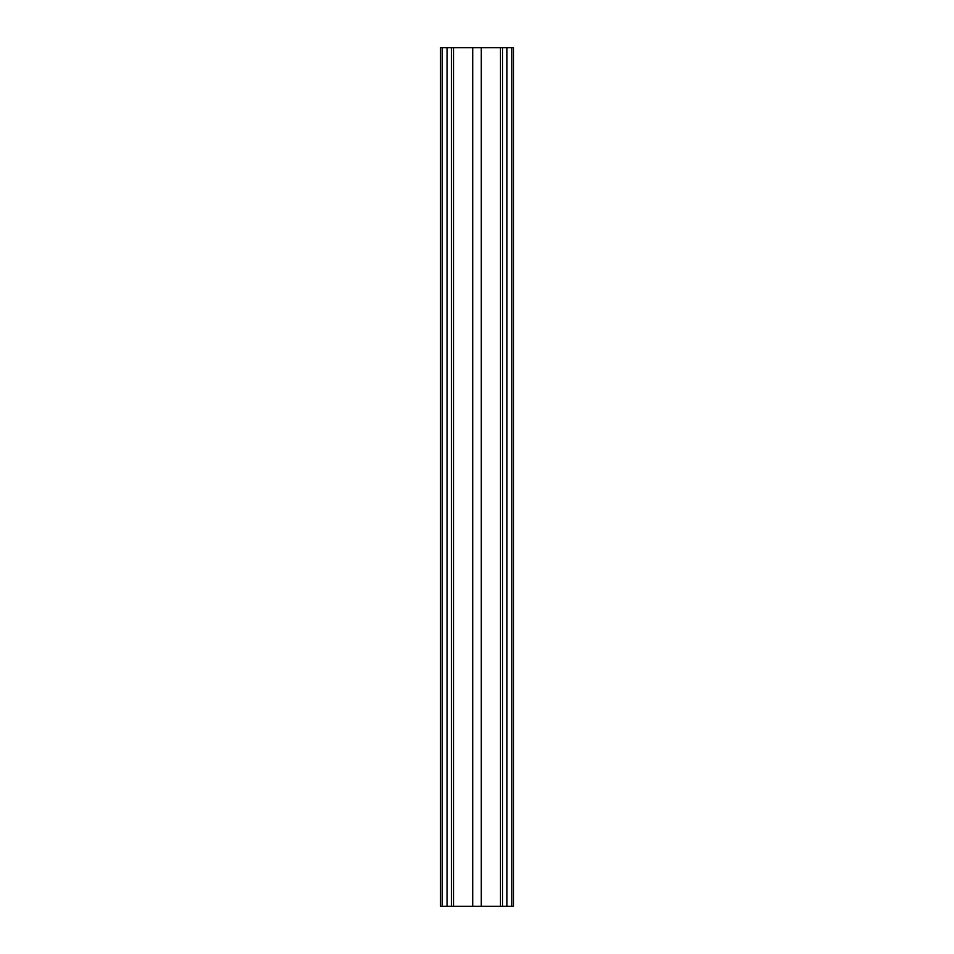<?xml version="1.0" encoding="UTF-8"?>
<svg xmlns="http://www.w3.org/2000/svg" width="954" height="954" viewBox="0 0 954 954"><rect width="100%" height="100%" fill="white"/><g stroke="black" fill="none" stroke-linecap="round" stroke-linejoin="round"><path stroke-width="1.43" d="M513.49 47.7L440.509 47.7L440.509 906.3L513.49 906.3L513.49 47.7M440.509 47.7L440.509 906.3L440.509 47.7M451.373 47.7L451.373 906.3M472.707 47.7L472.707 906.3M481.293 47.7L481.293 906.3M502.627 47.7L502.627 906.3L502.627 47.7M442.227 47.7L442.227 906.3M447.08 47.7L447.08 906.3M453.52 47.7L453.52 906.3M500.48 47.7L500.48 906.3M506.92 47.7L506.92 906.3M511.773 47.7L511.773 906.3"/></g></svg>
